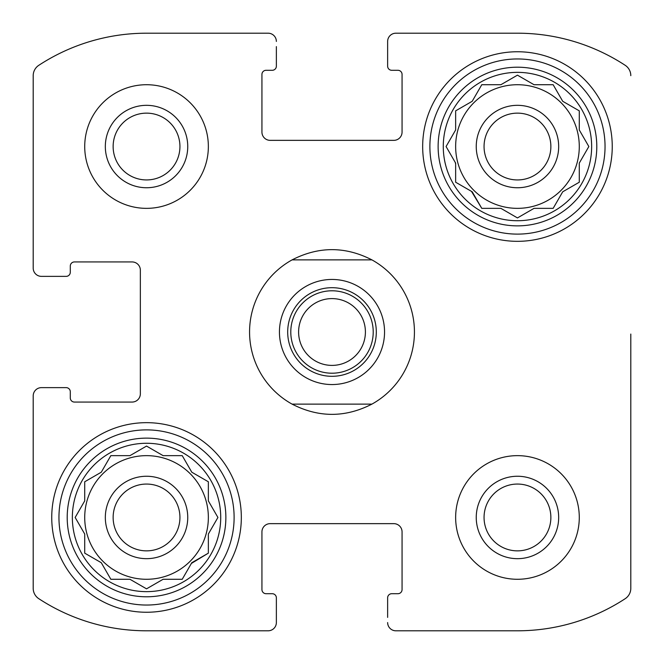<?xml version="1.0" encoding="UTF-8"?>
<svg xmlns="http://www.w3.org/2000/svg" width="664" height="664" viewBox="0 0 664 664"><rect width="100%" height="100%" fill="white"/><g stroke="black" fill="none" stroke-linecap="round" stroke-linejoin="round"><path stroke-width="1" d="M579.282 146.536A61.818 61.818 0 0 0 517.464 84.718A61.818 61.818 0 0 0 455.645 146.536A61.818 61.818 0 0 0 517.464 208.355A61.818 61.818 0 0 0 579.282 146.536M208.355 517.464A61.818 61.818 0 0 0 146.536 455.645A61.818 61.818 0 0 0 84.718 517.464A61.818 61.818 0 0 0 146.536 579.282A61.818 61.818 0 0 0 208.355 517.464M113.137 146.536A33.407 33.407 0 0 1 163.236 117.611A33.407 33.407 0 0 1 163.236 175.47A33.407 33.407 0 0 1 113.137 146.536M484.056 517.464A33.407 33.407 0 0 1 534.163 488.53A33.407 33.407 0 0 1 534.163 546.389A33.407 33.407 0 0 1 484.056 517.464M38.794 598.687A12.367 12.367 0 0 1 33.2 588.337L33.2 395.885L33.2 588.337A12.367 12.367 0 0 0 38.794 598.687A196.793 196.793 0 0 0 146.536 630.8L268.115 630.8L146.536 630.8M517.464 630.8L395.885 630.8L517.464 630.8A196.793 196.793 0 0 0 625.206 598.687A12.367 12.367 0 0 0 630.8 588.337L630.8 334.058M630.8 437.095L630.8 588.337M395.885 33.2L517.464 33.2L395.885 33.2A8.242 8.242 0 0 0 387.635 41.442L387.635 66.168A4.125 4.125 0 0 0 391.76 70.293L397.943 70.293A4.125 4.125 0 0 1 402.06 74.418L402.06 132.111A8.242 8.242 0 0 1 393.818 140.353L270.182 140.353A8.242 8.242 0 0 1 261.94 132.111L261.94 74.418A4.125 4.125 0 0 1 266.056 70.293L272.24 70.293A4.125 4.125 0 0 0 276.365 66.168L276.365 46.596M146.536 33.2L268.115 33.2L146.536 33.2A196.793 196.793 0 0 0 38.794 65.313A12.367 12.367 0 0 0 33.2 75.663L33.2 268.115L33.2 75.663M33.2 268.115A8.242 8.242 0 0 0 41.442 276.365L66.168 276.365A4.125 4.125 0 0 0 70.293 272.24L70.293 266.056A4.125 4.125 0 0 1 74.418 261.94L132.111 261.94A8.242 8.242 0 0 1 140.353 270.182L140.353 393.818A8.242 8.242 0 0 1 132.111 402.06L74.418 402.06A4.125 4.125 0 0 1 70.293 397.943L70.293 391.76A4.125 4.125 0 0 0 66.168 387.635L41.442 387.635A8.242 8.242 0 0 0 33.2 395.885M268.115 630.8A8.242 8.242 0 0 0 276.365 622.558L276.365 597.832A4.125 4.125 0 0 0 272.24 593.707L266.056 593.707A4.125 4.125 0 0 1 261.94 589.582L261.94 531.889A8.242 8.242 0 0 1 270.182 523.647L393.818 523.647A8.242 8.242 0 0 1 402.06 531.889L402.06 589.582A4.125 4.125 0 0 1 397.943 593.707L391.76 593.707A4.125 4.125 0 0 0 387.635 597.832L387.635 617.404M276.365 617.404L276.365 622.558M387.635 622.558A8.242 8.242 0 0 0 395.885 630.8M630.8 75.663A12.367 12.367 0 0 0 625.206 65.313A196.793 196.793 0 0 0 517.464 33.2M387.635 46.596L387.635 41.442M276.365 41.442A8.242 8.242 0 0 0 268.115 33.2M46.596 276.365L41.442 276.365M41.442 387.635L46.596 387.635M208.355 146.536A61.818 61.818 0 0 0 146.536 84.718A61.818 61.818 0 0 0 84.718 146.536A61.818 61.818 0 0 0 146.536 208.355A61.818 61.818 0 0 0 208.355 146.536M579.282 517.464A61.818 61.818 0 0 0 517.464 455.645A61.818 61.818 0 0 0 455.645 517.464A61.818 61.818 0 0 0 517.464 579.282A61.818 61.818 0 0 0 579.282 517.464M51.742 517.464A94.794 94.794 0 0 1 193.938 435.368A94.794 94.794 0 0 1 193.938 599.55A94.794 94.794 0 0 1 51.742 517.464M422.669 146.536A94.794 94.794 0 0 1 564.856 64.45A94.794 94.794 0 0 1 564.856 228.632A94.794 94.794 0 0 1 422.669 146.536M443.278 146.536A74.185 74.185 0 0 1 554.556 82.294A74.185 74.185 0 0 1 554.556 210.787A74.185 74.185 0 0 1 443.278 146.536M438.124 146.536A79.34 79.34 0 0 1 557.129 77.829A79.34 79.34 0 0 1 557.129 215.244A79.34 79.34 0 0 1 438.124 146.536M500.897 84.718L481.774 84.718L472.204 101.285L455.645 110.847L455.645 129.97L446.075 146.536L455.645 163.103L455.645 182.226L472.204 191.796L481.774 208.355L500.897 208.355L517.464 217.925L534.03 208.355L553.154 208.355L562.715 191.796L579.282 182.226L579.282 163.103L588.844 146.536L579.282 129.97L579.282 110.847L562.715 101.285L553.154 84.718L534.03 84.718L517.464 75.156L500.897 84.718M476.246 146.536A41.218 41.218 0 0 1 538.072 110.847A41.218 41.218 0 0 1 538.072 182.226A41.218 41.218 0 0 1 476.246 146.536M484.056 146.536A33.407 33.407 0 0 1 534.163 117.611A33.407 33.407 0 0 1 534.163 175.47A33.407 33.407 0 0 1 484.056 146.536M429.882 146.536A87.582 87.582 0 0 1 561.254 70.691A87.582 87.582 0 0 1 561.254 222.382A87.582 87.582 0 0 1 429.882 146.536M72.351 517.464A74.185 74.185 0 0 1 183.629 453.213A74.185 74.185 0 0 1 183.629 581.706A74.185 74.185 0 0 1 72.351 517.464M67.205 517.464A79.34 79.34 0 0 1 186.202 448.756A79.34 79.34 0 0 1 186.202 586.171A79.34 79.34 0 0 1 67.205 517.464M129.97 455.645L110.847 455.645L101.285 472.204L84.718 481.774L84.718 500.897L75.156 517.464L84.718 534.03L84.718 553.154L101.285 562.715L110.847 579.282L129.97 579.282L146.536 588.844L163.103 579.282L182.226 579.282L191.796 562.715L208.355 553.154L208.355 534.03L217.925 517.464L208.355 500.897L208.355 481.774L191.796 472.204L182.226 455.645L163.103 455.645L146.536 446.075L129.97 455.645M105.327 517.464A41.218 41.218 0 0 1 167.145 481.774A41.218 41.218 0 0 1 167.145 553.154A41.218 41.218 0 0 1 105.327 517.464M113.137 517.464A33.407 33.407 0 0 1 163.236 488.53A33.407 33.407 0 0 1 163.236 546.389A33.407 33.407 0 0 1 113.137 517.464M58.955 517.464A87.582 87.582 0 0 1 190.327 441.618A87.582 87.582 0 0 1 190.327 593.309A87.582 87.582 0 0 1 58.955 517.464M476.246 517.464A41.218 41.218 0 0 1 538.072 481.774A41.218 41.218 0 0 1 538.072 553.154A41.218 41.218 0 0 1 476.246 517.464M105.327 146.536A41.218 41.218 0 0 1 167.145 110.847A41.218 41.218 0 0 1 167.145 182.226A41.218 41.218 0 0 1 105.327 146.536M75.58 516.725L75.156 517.464L75.58 518.194M84.718 553.154L85.448 553.577M101.285 562.715L110.847 579.282M145.806 588.42L146.536 588.844L147.267 588.42M191.373 563.446L208.355 553.154M208.355 534.03L208.778 533.3M217.925 517.464L217.501 516.733M182.65 456.375L182.226 455.645M163.103 455.645L162.373 455.222M110.847 455.645L110.423 456.375M455.222 162.373L455.645 163.95M471.473 191.373L481.774 208.355M500.05 208.355L500.897 208.355M516.725 217.501L517.464 217.925L518.194 217.501M534.03 208.355L534.869 208.355M553.154 208.355L553.577 207.624M562.715 191.796L563.446 191.373M588.42 147.275L588.844 146.536L588.42 145.806M579.282 110.847L578.551 110.423M562.715 101.285L553.154 84.718M534.03 84.718L517.464 75.156L516.733 75.58M481.774 84.718L481.35 85.448M472.204 101.285L471.473 101.708M292.094 404.127A82.427 82.427 0 0 1 292.094 259.873L371.906 259.873A82.427 82.427 0 0 1 371.906 404.127L292.094 404.127C318.695 417.764 345.305 417.764 371.906 404.127M371.906 259.873C345.305 246.236 318.695 246.236 292.094 259.873M384.547 332A52.547 52.547 0 0 1 305.722 377.509A52.547 52.547 0 0 1 305.722 286.491A52.547 52.547 0 0 1 384.547 332M376.305 332A44.305 44.305 0 0 1 309.847 370.371A44.305 44.305 0 0 1 309.847 293.629A44.305 44.305 0 0 1 376.305 332M373.218 332A41.218 41.218 0 0 1 311.391 367.69A41.218 41.218 0 0 1 311.391 296.31A41.218 41.218 0 0 1 373.218 332M365.407 332A33.407 33.407 0 0 1 315.3 360.925A33.407 33.407 0 0 1 315.3 303.074A33.407 33.407 0 0 1 365.407 332"/></g></svg>
